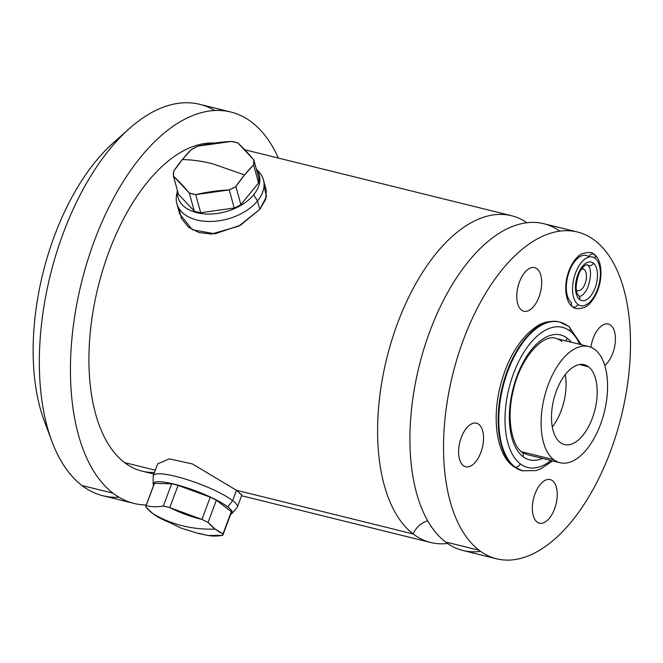 <?xml version="1.0" encoding="UTF-8"?>
<svg xmlns="http://www.w3.org/2000/svg" width="663" height="663" viewBox="0 0 663 663"><rect width="100%" height="100%" fill="white"/><g stroke="black" fill="none" stroke-linecap="round" stroke-linejoin="round"><path stroke-width="0.99" d="M565.266 374.587A41.147 21.224 -76.1 0 1 552.304 426.989A41.147 21.224 -76.1 0 0 565.266 374.587M579.462 364.551L588.495 366.78A41.147 21.224 103.9 0 0 584.219 364.691A41.147 21.224 103.9 0 0 554.948 395.165A41.147 21.224 103.9 0 0 560.185 442.486A41.147 21.224 103.9 0 0 592.283 418.361A41.147 21.224 103.9 0 0 588.495 366.78A41.147 21.224 103.9 0 0 556.398 390.905A41.147 21.224 103.9 0 0 560.185 442.486A41.147 21.224 103.9 0 0 564.462 444.575A41.147 21.224 103.9 0 0 593.733 414.102A41.147 21.224 103.9 0 0 588.495 366.78L579.462 364.551M553.754 459.691A59.844 30.879 -76.1 0 1 548.243 384.664A59.844 30.879 -76.1 0 1 594.926 349.575A59.844 30.879 -76.1 0 1 600.438 424.602A59.844 30.879 -76.1 0 1 553.754 459.691L521.466 451.71L553.754 459.691A59.844 30.879 103.9 0 0 559.978 462.733A59.844 30.879 103.9 0 0 602.543 418.403A59.844 30.879 103.9 0 0 594.926 349.575A59.844 30.879 103.9 0 0 588.703 346.534A59.844 30.879 103.9 0 0 546.13 390.863A59.844 30.879 103.9 0 0 553.754 459.691M496.612 558.801L463.006 550.497A168.319 86.836 -76.1 0 1 445.511 541.953L479.117 550.257L445.511 541.953A168.319 86.836 -76.1 0 1 424.08 348.357A168.319 86.836 -76.1 0 1 543.809 223.696L577.415 232.009A168.319 86.836 103.9 0 0 457.685 356.669A168.319 86.836 103.9 0 0 479.117 550.257A168.319 86.836 103.9 0 0 496.612 558.801A168.319 86.836 103.9 0 0 616.341 434.141A168.319 86.836 103.9 0 0 594.91 240.545A168.319 86.836 103.9 0 0 577.415 232.009M244.804 149.763L511.488 215.707A168.319 86.836 103.9 0 1 526.894 222.735A168.319 86.836 103.9 0 0 396.88 325.127A168.319 86.836 103.9 0 0 413.182 533.955A19.451 16.26 127.4 0 1 427.751 520.869A19.451 16.26 -52.6 0 0 413.182 533.955L236.492 490.272L192.345 463.926L169.347 458.879L157.686 463.818M480.617 551.367A168.319 86.836 -76.1 0 1 445.511 541.953A168.319 86.836 -76.1 0 1 429.433 332.519A168.319 86.836 -76.1 0 1 559.804 231.13M153.857 474.053L142.006 471.128A168.319 86.836 -76.1 0 1 124.511 462.583L155.299 470.191L124.511 462.583A168.319 86.836 -76.1 0 1 100.718 277.001A168.319 86.836 -76.1 0 1 214.24 143.067A168.319 86.836 103.9 0 0 100.718 277.001A168.319 86.836 103.9 0 0 124.511 462.583A168.319 86.836 103.9 0 0 154.471 472.429M511.488 215.707A168.319 86.836 103.9 0 0 391.75 340.368A168.319 86.836 103.9 0 0 413.182 533.955A168.319 86.836 103.9 0 0 447.591 543.469A168.319 86.836 103.9 0 1 430.677 542.5L241.589 495.742M178.869 208.232L181.521 218.641L188.524 227.169L198.817 232.489L211.356 234.072L238.788 226.141L259.78 209.351L266.443 196.638L264.04 185.773M214.671 110.497A201.61 104.016 103.9 0 0 129.128 128.755A201.61 104.016 103.9 0 0 51.863 441.235A201.61 104.016 103.9 0 0 81.955 485.515L113.066 493.206A201.61 104.016 103.9 0 0 134.017 503.441A201.61 104.016 103.9 0 0 146.274 505.015A201.61 104.016 -76.1 0 1 113.066 493.206A201.61 104.016 -76.1 0 1 94.502 240.462A201.61 104.016 -76.1 0 1 251.758 122.241A201.61 104.016 -76.1 0 1 278.394 158.067A201.61 104.016 103.9 0 0 251.758 122.241A201.61 104.016 103.9 0 0 230.807 112.014A201.61 104.016 103.9 0 0 87.392 261.33A201.61 104.016 103.9 0 0 113.066 493.206L81.955 485.515A201.61 104.016 -76.1 0 1 56.289 253.639A201.61 104.016 -76.1 0 1 199.704 104.315L230.807 112.014M51.863 441.235L44.272 420.906A179.167 92.43 -76.1 0 1 112.934 143.208L129.128 128.755M48.242 430.362A179.167 92.43 -76.1 0 1 120.857 136.694M241.73 494.905L236.492 490.272L413.182 533.955A168.319 86.836 103.9 0 0 430.677 542.5M134.017 503.441L102.914 495.75A201.61 104.016 -76.1 0 1 81.955 485.515A201.61 104.016 103.9 0 0 119.042 497.258M576.387 290.104A11.221 5.793 103.9 0 0 577.548 290.676A11.221 5.793 103.9 0 0 585.528 282.363A11.221 5.793 103.9 0 0 584.103 269.451L581.642 268.846L584.103 269.451A11.221 5.793 103.9 0 0 582.934 268.888A11.221 5.793 103.9 0 0 581.559 268.863A11.221 5.793 103.9 0 1 584.103 269.451A11.221 5.793 103.9 0 1 585.139 283.524A11.221 5.793 103.9 0 1 576.387 290.104A11.221 5.793 103.9 0 1 576.321 290.054A11.221 5.793 103.9 0 0 576.387 290.104M552.511 480.733A22.443 11.578 103.9 0 0 542.326 482.316A22.443 11.578 103.9 0 0 533.723 517.099A22.443 11.578 103.9 0 0 537.071 522.03A22.443 11.578 103.9 0 0 554.583 508.869A22.443 11.578 103.9 0 0 552.511 480.733A22.443 11.578 103.9 0 0 535.008 493.894A22.443 11.578 103.9 0 0 537.071 522.03A22.443 11.578 103.9 0 0 554.583 508.869A22.443 11.578 103.9 0 0 552.511 480.733A22.443 11.578 103.9 0 0 550.182 479.589A22.443 11.578 103.9 0 0 534.221 496.214A22.443 11.578 103.9 0 0 537.071 522.03A22.443 11.578 103.9 0 0 539.409 523.165A22.443 11.578 103.9 0 0 555.37 506.54A22.443 11.578 103.9 0 0 552.511 480.733A22.443 11.578 -76.1 0 1 554.583 508.869A22.443 11.578 -76.1 0 1 537.071 522.03A22.443 11.578 -76.1 0 1 535.008 493.894A22.443 11.578 -76.1 0 1 552.511 480.733M610.673 325.185A22.443 11.578 103.9 0 0 600.479 326.768A22.443 11.578 103.9 0 0 590.89 347.246A22.443 11.578 -76.1 0 1 610.673 325.185A22.443 11.578 103.9 0 0 590.89 347.246A22.443 11.578 103.9 0 1 608.336 324.05A22.443 11.578 103.9 0 1 610.673 325.185A22.443 11.578 -76.1 0 1 614.999 344.52A22.443 11.578 -76.1 0 1 604.78 365.437A22.443 11.578 103.9 0 0 614.999 344.52A22.443 11.578 103.9 0 0 610.673 325.185A22.443 11.578 103.9 0 1 614.999 344.52A22.443 11.578 103.9 0 1 604.78 365.437A22.443 11.578 103.9 0 0 614.999 344.52A22.443 11.578 103.9 0 0 610.673 325.185M478.794 424.328A22.443 11.578 103.9 0 0 468.608 425.911A22.443 11.578 103.9 0 0 460.006 460.694A22.443 11.578 103.9 0 0 463.354 465.625A22.443 11.578 103.9 0 0 480.866 452.464A22.443 11.578 103.9 0 0 478.794 424.328A22.443 11.578 103.9 0 0 461.291 437.489A22.443 11.578 103.9 0 0 463.354 465.625A22.443 11.578 103.9 0 0 480.866 452.464A22.443 11.578 103.9 0 0 478.794 424.328A22.443 11.578 103.9 0 0 476.465 423.185A22.443 11.578 103.9 0 0 460.495 439.809A22.443 11.578 103.9 0 0 463.354 465.625A22.443 11.578 103.9 0 0 465.691 466.76A22.443 11.578 103.9 0 0 481.653 450.136A22.443 11.578 103.9 0 0 478.794 424.328A22.443 11.578 -76.1 0 1 480.866 452.464A22.443 11.578 -76.1 0 1 463.354 465.625A22.443 11.578 -76.1 0 1 461.291 437.489A22.443 11.578 -76.1 0 1 478.794 424.328M536.947 268.78A22.443 11.578 103.9 0 0 526.762 270.363A22.443 11.578 103.9 0 0 518.159 305.146A22.443 11.578 103.9 0 0 521.508 310.077A22.443 11.578 103.9 0 0 539.019 296.916A22.443 11.578 103.9 0 0 536.947 268.78A22.443 11.578 103.9 0 0 519.444 281.941A22.443 11.578 103.9 0 0 521.508 310.077A22.443 11.578 103.9 0 0 539.019 296.916A22.443 11.578 103.9 0 0 536.947 268.78A22.443 11.578 103.9 0 0 534.618 267.645A22.443 11.578 103.9 0 0 518.657 284.27A22.443 11.578 103.9 0 0 521.508 310.077A22.443 11.578 103.9 0 0 523.845 311.22A22.443 11.578 103.9 0 0 539.806 294.596A22.443 11.578 103.9 0 0 536.947 268.78A22.443 11.578 -76.1 0 1 539.019 296.916A22.443 11.578 -76.1 0 1 521.508 310.077A22.443 11.578 -76.1 0 1 519.444 281.941A22.443 11.578 -76.1 0 1 536.947 268.78M578.807 295.814A3.738 3.124 127.4 0 1 579.644 299.552A19.824 10.227 -76.1 0 1 577.821 274.706A19.824 10.227 -76.1 0 1 593.286 263.078A3.738 3.124 127.4 0 1 587.899 265.283A3.738 3.124 -52.6 0 0 593.286 263.078A19.824 10.227 103.9 0 0 577.821 274.706A19.824 10.227 103.9 0 0 579.644 299.552A19.824 10.227 103.9 0 0 595.109 287.933A19.824 10.227 103.9 0 0 593.286 263.078A19.824 10.227 -76.1 0 1 595.109 287.933A19.824 10.227 -76.1 0 1 579.644 299.552A3.738 3.124 -52.6 0 0 578.807 295.814C575.227 292.134 575.302 284.618 579.031 273.272C583.97 263.592 587.982 264.396 587.899 265.283C591.479 268.963 591.404 276.479 587.683 287.825C582.744 297.505 578.724 296.701 578.807 295.814M595.084 258.263A25.061 12.928 -76.1 0 1 597.396 289.681A25.061 12.928 -76.1 0 1 577.846 304.375A25.061 12.928 -76.1 0 1 575.534 272.957A25.061 12.928 -76.1 0 1 595.084 258.263A25.061 12.928 103.9 0 0 575.534 272.957A25.061 12.928 103.9 0 0 577.846 304.375A3.738 3.124 127.4 0 1 572.459 306.571A3.738 3.124 -52.6 0 0 577.846 304.375A25.061 12.928 103.9 0 0 597.396 289.681A25.061 12.928 103.9 0 0 595.084 258.263A3.738 3.124 -52.6 0 0 594.247 254.517A3.738 3.124 127.4 0 1 595.084 258.263M571.622 302.834A3.738 3.124 -52.6 0 0 572.459 306.571C574.183 309.057 578.335 309.273 584.907 307.242C589.39 305.021 593.41 300.016 596.973 292.242C603.612 276.877 601.432 258.819 594.247 254.517A3.738 3.124 -52.6 0 0 588.86 256.722A25.061 12.928 103.9 0 0 569.318 271.416A25.061 12.928 103.9 0 0 571.622 302.834M512.168 464.987A4.492 3.754 -52.6 0 0 513.187 466.304L522.336 470.763A76.676 39.556 -76.1 0 1 514.372 466.876L514.994 467.025A76.676 39.556 103.9 0 0 522.966 470.921A76.676 39.556 -76.1 0 1 514.994 467.025A4.492 3.754 -52.6 0 0 520.273 463.818A72.192 37.244 103.9 0 0 550.953 460.503A72.192 37.244 -76.1 0 1 520.273 463.818A72.192 37.244 -76.1 0 1 513.626 373.319A72.192 37.244 -76.1 0 1 569.931 330.986A4.492 3.754 -52.6 0 0 568.929 326.503A4.492 3.754 -52.6 0 0 567.743 325.939A76.676 39.556 103.9 0 0 559.771 322.044A76.676 39.556 103.9 0 0 505.231 378.838A76.676 39.556 103.9 0 0 514.994 467.025L514.372 466.876A76.676 39.556 103.9 0 0 522.336 470.763L536.027 470.597L541.157 468.683L552.586 460.901M579.686 344.304A72.192 37.244 103.9 0 0 569.931 330.986A72.192 37.244 -76.1 0 1 579.686 344.304M559.978 462.733L527.002 454.578L521.963 452.108A4.492 3.754 127.4 0 1 522.974 456.592A64.336 33.191 -76.1 0 1 517.049 375.938A64.336 33.191 -76.1 0 1 567.23 338.213A4.492 3.754 127.4 0 1 565.249 340.732A4.492 3.754 -52.6 0 0 567.23 338.213A64.336 33.191 -76.1 0 1 571.291 342.232A64.336 33.191 103.9 0 0 567.23 338.213A64.336 33.191 103.9 0 0 517.049 375.938A64.336 33.191 103.9 0 0 522.974 456.592A64.336 33.191 103.9 0 0 542.558 458.423A64.336 33.191 -76.1 0 1 522.974 456.592A4.492 3.754 -52.6 0 0 521.963 452.108A4.492 3.754 -52.6 0 0 520.778 451.544M513.187 466.304A4.492 3.754 -52.6 0 0 514.372 466.876A76.676 39.556 -76.1 0 1 504.609 378.681A76.676 39.556 -76.1 0 1 559.149 321.886A76.676 39.556 -76.1 0 1 559.464 321.969A76.676 39.556 103.9 0 0 559.149 321.886A76.676 39.556 103.9 0 0 504.609 378.681A76.676 39.556 103.9 0 0 514.372 466.876A4.492 3.754 127.4 0 1 513.187 466.304C496.463 453.906 491.822 419.165 500.358 385.8C506.126 363.631 515.292 346.185 527.847 333.481C536.773 325.782 543.527 319.665 559.149 321.886L559.771 322.044A76.676 39.556 -76.1 0 0 505.231 378.838A76.676 39.556 -76.1 0 0 514.994 467.025A4.492 3.754 127.4 0 0 520.273 463.818A72.192 37.244 103.9 0 1 513.626 373.319A72.192 37.244 103.9 0 1 569.931 330.986A4.492 3.754 127.4 0 0 568.929 326.503L581.31 344.71M561.951 341.42A59.844 30.879 103.9 0 0 555.735 338.387C543.66 333.381 520.438 357.44 513.344 390.25C506.333 417.242 511.496 445.213 521.963 452.108M157.678 463.843L169.314 458.879L192.311 463.909L236.492 490.272L232.63 500.59A44.885 8.428 -159.5 0 0 186.668 479.473A44.885 8.428 -159.5 0 0 153.261 475.644L157.695 463.793M153.145 484.031L153.161 476.233A44.885 8.428 20.5 0 1 185.242 479.034A44.885 8.428 20.5 0 1 232.63 500.59L227.799 506.913A42.159 7.915 -159.5 0 0 183.278 486.667A42.159 7.915 -159.5 0 0 153.145 484.031A42.159 7.915 -159.5 0 0 153.592 485.457A42.159 7.915 20.5 0 1 180.411 485.813A42.159 7.915 20.5 0 1 227.799 506.913A42.159 7.915 20.5 0 1 230.666 514.273A42.159 7.915 -159.5 0 0 231.934 513.494A42.159 7.915 -159.5 0 0 227.799 506.913L232.63 500.59L236.492 490.272L241.788 495.22L237.346 507.079A44.885 8.428 -159.5 0 0 232.63 500.59A44.885 8.428 20.5 0 1 237.039 507.593L231.934 513.494M231.022 513.087A41.147 7.724 -159.5 0 0 231.312 511.654L216.362 500.217A41.147 7.724 -159.5 0 0 210.246 497.192L178.082 485.374A41.147 7.724 -159.5 0 0 171.667 483.783L154.446 483.402A41.147 7.724 -159.5 0 0 154.098 484.33M199.082 533.342A41.147 7.724 -159.5 0 0 205.497 534.925A144.865 67.493 -63.7 0 0 222.71 535.314L208.273 535.53L198.08 533.392L181.355 528.212L157.172 516.568L152.971 513.717L145.843 507.062L146.142 505.62C151.413 506.996 157.148 507.129 163.355 506.01L169.769 507.593L201.933 519.419L208.058 522.444L215.177 529.099C203.889 529.48 192.974 528.378 182.441 525.776C171.908 523.165 162.087 519.146 152.971 513.717C162.087 519.146 171.908 523.165 182.441 525.776C192.974 528.378 203.889 529.48 215.177 529.099L223.008 533.881L231.312 511.654A41.147 7.724 20.5 0 1 231.271 512.656L222.967 534.875A41.147 7.724 -159.5 0 0 223.008 533.881L222.71 535.314A41.147 7.724 -159.5 0 0 222.967 534.875M145.885 506.06L154.197 483.833A41.147 7.724 20.5 0 1 154.446 483.402L146.142 505.62A41.147 7.724 -159.5 0 0 145.885 506.06A41.147 7.724 -159.5 0 0 145.843 507.062A144.865 74.737 103.9 0 0 152.971 513.717A144.865 74.737 103.9 0 0 160.794 518.499A41.147 7.724 -159.5 0 0 166.919 521.516M208.058 522.444L216.362 500.217L231.312 511.654L223.008 533.881A144.865 74.737 -76.1 0 1 215.177 529.099A144.865 74.737 -76.1 0 1 208.058 522.444A41.147 7.724 -159.5 0 0 201.933 519.419L210.246 497.192A41.147 7.724 20.5 0 1 216.362 500.217L208.058 522.444M263.426 179.839L266.286 190.231L265.697 199.372L259.78 209.351L257.476 200.947A44.885 28.277 -15.4 0 0 263.426 179.839A44.885 28.277 -15.4 0 0 257.111 170.167M256.308 168.941L259.291 172.314A44.885 28.277 164.6 0 1 257.476 200.947L253.672 194.789A42.159 26.561 -15.4 0 0 256.341 169.073A42.159 26.561 164.6 0 1 253.672 194.789A42.159 26.561 164.6 0 1 205.837 213.983A42.159 26.561 164.6 0 1 177.46 190.729A42.159 26.561 -15.4 0 0 205.837 213.983A42.159 26.561 -15.4 0 0 253.672 194.789L257.476 200.947L259.78 209.351L240.528 225.18L214.986 233.832L192.353 229.746L179.706 213.967L176.864 203.607A44.885 28.277 -15.4 0 0 211.762 221.434A44.885 28.277 -15.4 0 0 257.476 200.947A44.885 28.277 164.6 0 1 205.422 221.309A44.885 28.277 164.6 0 1 176.582 195.03A44.885 28.277 164.6 0 1 177.361 192.063A44.885 28.277 -15.4 0 0 176.864 203.607M234.213 208.025A41.147 25.915 -15.4 0 0 240.868 204.61L258.553 183.013A41.147 25.915 -15.4 0 0 258.794 178.007A41.147 25.915 164.6 0 1 258.553 183.013L253.589 164.921A41.147 25.915 -15.4 0 0 253.83 159.916L258.794 178.007L253.83 159.916L253.589 164.921L244.539 174.957L212.458 163.711C201.925 161.109 191.88 159.733 182.325 159.576L191.383 149.54L198.038 146.125A41.147 25.915 -15.4 0 0 191.383 149.54A144.865 74.737 103.9 0 0 182.325 159.576C191.88 159.733 201.925 161.109 212.458 163.711L244.539 174.957L235.904 186.518L240.868 204.61A41.147 25.915 164.6 0 1 234.213 208.025L229.249 189.933A41.147 25.915 -15.4 0 0 235.904 186.518L229.249 189.933L195.718 194.624L200.682 212.715L234.213 208.025L200.682 212.715A41.147 25.915 164.6 0 1 194.267 211.132A41.147 25.915 -15.4 0 0 200.682 212.715L195.718 194.624L189.303 193.041A41.147 25.915 -15.4 0 0 195.718 194.624A144.865 110.199 2.7 0 1 229.249 189.933L234.213 208.025M178.422 194.226L194.267 211.132L189.303 193.041L173.457 176.134L178.422 194.226L173.457 176.134L173.689 171.137A41.147 25.915 -15.4 0 0 173.457 176.134A144.865 35.462 62.8 0 1 189.303 193.041L194.267 211.132L178.422 194.226M237.984 143.017A41.147 25.915 -15.4 0 0 231.569 141.434L237.984 143.017L253.83 159.916A144.865 35.462 -117.2 0 0 237.984 143.017M198.038 146.125L231.569 141.434A144.865 110.199 -177.3 0 0 198.038 146.125M173.689 171.137L182.325 159.576A144.865 74.737 103.9 0 0 173.689 171.137M258.553 183.013L240.868 204.61L235.904 186.518A144.865 74.737 -76.1 0 1 244.539 174.957A144.865 74.737 -76.1 0 1 253.589 164.921L258.553 183.013M479.117 550.257A168.319 86.836 -76.1 0 1 463.619 339.249A168.319 86.836 -76.1 0 1 594.91 240.545A168.319 86.836 -76.1 0 1 610.408 451.561A168.319 86.836 -76.1 0 1 479.117 550.257M163.355 506.01L171.667 483.783A41.147 7.724 20.5 0 1 178.082 485.374L169.769 507.593A41.147 7.724 -159.5 0 0 163.355 506.01A144.865 67.493 116.3 0 1 146.142 505.62L154.446 483.402L171.667 483.783L163.355 506.01M169.769 507.593L178.082 485.374L210.246 497.192L201.933 519.419A144.865 142.23 -168.4 0 1 169.769 507.593M594.247 254.517C592.523 252.039 588.379 251.824 581.799 253.854C577.324 256.075 573.296 261.073 569.732 268.855C563.094 284.212 565.282 302.278 572.459 306.571M568.929 326.503L559.771 322.044M177.427 190.596L176.582 195.03M555.735 338.387L588.703 346.534"/></g></svg>
